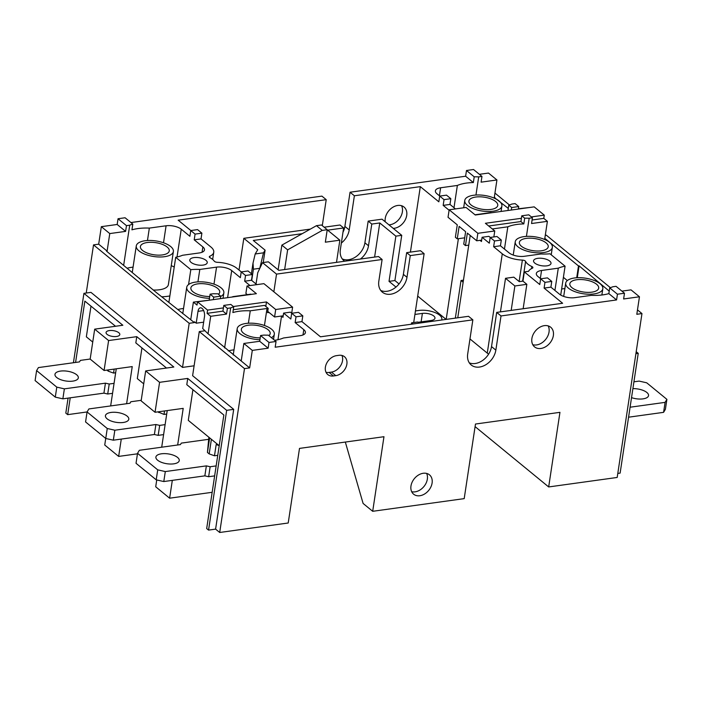 <?xml version="1.0" encoding="UTF-8"?>
<svg xmlns="http://www.w3.org/2000/svg" width="702" height="702" viewBox="0 0 702 702"><rect width="100%" height="100%" fill="white"/><g stroke="black" fill="none" stroke-linecap="round" stroke-linejoin="round"><path stroke-width="1.05" d="M345.323 442.058L363.101 503.448L372.692 511.302L383.968 436.705L299.5 448.402L288.215 522.999L219.7 532.485L215.593 529.124L208.555 530.098L226.667 410.337L187.732 378.431L186.793 384.67L223.85 415.031L206.678 528.562L208.555 530.098M475.087 426.632L548.674 486.942L559.95 412.337L475.482 424.034L464.197 498.631L372.692 511.302M621.919 291.128L631.019 289.865L639.461 296.779L636.811 314.294L641.97 313.575L617.19 477.457L548.674 486.942M636.205 351.693L638.232 353.352L620.12 473.113L617.795 473.429M105.73 438.46L104.738 445.015L118.656 456.414L121.27 439.092M137.46 453.817L118.656 456.414M156.739 479.957L155.712 486.784L169.621 498.192L172.315 480.37M212.162 492.304L169.621 498.192M68.076 398.113L65.812 413.109L67.682 414.645L70.226 397.815M163.601 434.608L158.178 435.363L159.687 425.386L155.897 424.526L114.838 430.212L107.257 428.501L87.074 411.951L67.682 414.645M609.222 291.128L579.08 265.856L578.492 265.944L576.711 277.755M579.08 265.856L577.29 277.72M564.891 288.54L561.635 288.987M567.33 280.572L563.399 277.351M578.492 265.944L545.331 238.759L545.182 239.724M501.307 240.049L494.498 240.988L490.18 237.443L496.981 236.504L501.307 240.049L500.438 245.788L509.09 252.878A11.118 4.66 8.6 0 0 524.245 256.3L540.988 253.984A34.187 14.338 8.6 0 0 549.973 253.791L565.084 266.172A34.187 14.338 8.6 0 0 558.292 268.164L541.549 270.481A11.118 4.66 8.6 0 0 536.319 273.552A11.118 4.66 8.6 0 0 537.925 276.509L540.716 278.791M560.722 295.051L565.084 266.172M595.796 280.124L595.647 281.09M545.278 235.319L546.305 235.179L610.363 287.671M641.97 313.575L637.477 309.889M545.331 238.759L544.743 238.847L547.393 221.332L531.554 223.526L532.423 217.787L529.168 218.234A34.187 14.338 8.6 0 0 524.684 218.182L521.779 215.804L528.817 214.83L532.423 217.787M508.292 208.406L494.278 197.49L496.928 179.966L481.089 182.16L481.958 176.421L478.703 176.878A34.187 14.338 8.6 0 0 474.219 176.825L466.488 170.489L473.525 169.515L481.958 176.421M509.433 204.958L494.945 193.085M492.304 228.957L507.827 226.807A34.187 14.338 8.6 0 1 523.815 223.92L520.91 221.542L521.779 215.804M470.217 235.46L457.765 317.787M521.402 218.296L485.389 223.289L494.761 230.967L477.86 233.31L449.166 209.793L466.067 207.45L475.289 215.014L534.187 206.862L544.278 215.128L531.37 216.918M544.278 215.128L543.787 218.375L547.393 221.332M532.09 219.998L543.787 218.375M468.761 245.13L465.47 245.586L463.741 244.164L465.531 232.318A6.257 3.273 -97.9 0 0 465.61 231.678L459.161 226.395A6.257 3.273 -97.9 0 0 459.047 227L457.256 238.847L455.379 237.311L457.265 224.842L448.034 217.278L449.166 209.793M481.669 240.11L476.728 240.795L467.356 233.108L465.47 245.586M520.91 221.542L488.697 226M551.772 281.405L544.963 282.353L540.637 278.808L547.446 277.86L551.772 281.405L550.903 287.144L559.555 294.235A11.118 4.66 8.6 0 0 574.71 297.666L591.453 295.34A34.187 14.338 8.6 0 0 608.845 293.611L609.713 287.873A34.187 14.338 8.6 0 0 612.802 286.767L616.049 286.319L624.482 293.234L623.622 298.973L639.461 296.779M518.725 206.555L511.688 207.529L508.783 205.16A34.187 14.338 8.6 0 0 511.872 204.054L515.119 203.606L518.725 206.555L518.348 209.056M446.516 195.147L450.842 198.692L444.033 199.631L439.715 196.086L446.516 195.147M190.751 230.554L197.56 229.615L201.886 233.161L195.077 234.099L190.751 230.554L189.891 236.293L181.239 229.203A11.118 4.66 8.6 0 0 166.084 225.781L149.342 228.097A34.187 14.338 8.6 0 0 131.941 229.835L132.81 224.096A34.187 14.338 8.6 0 0 129.73 225.193L126.474 225.649L125.605 231.388L117.173 224.473L118.041 218.734L126.474 225.649M241.216 271.92L248.025 270.972L252.351 274.517L245.542 275.465L241.216 271.92L240.356 277.659L231.704 270.568A11.118 4.66 8.6 0 0 216.549 267.137L199.807 269.454A34.187 14.338 8.6 0 0 190.812 269.656L175.702 257.265A34.187 14.338 8.6 0 0 182.502 255.274L199.245 252.957A11.118 4.66 8.6 0 0 204.475 249.894A11.118 4.66 8.6 0 0 202.86 246.928L194.217 239.838L201.018 238.899L210.942 247.034A19.454 8.161 8.6 0 1 213.759 252.22A19.454 8.161 8.6 0 1 209.88 256.195A2.782 1.167 8.6 0 0 209.319 256.757A2.782 1.167 8.6 0 0 210.135 257.774A16.681 6.994 8.6 0 1 214.242 261.135A2.782 1.167 8.6 0 0 217.427 262.32A18.621 7.81 8.6 0 1 236.934 268.331L241.295 271.902M291.681 313.276L298.49 312.329L302.816 315.874L296.007 316.821L291.681 313.276L290.821 319.015L283.608 313.101L290.409 312.162L291.76 313.267M624.482 293.234L617.444 294.208L616.575 299.947L608.845 293.611M609.713 287.873L617.444 294.208M118.041 218.734L125.079 217.76L132.81 224.096M269.006 342.453L260.565 335.538L263.82 335.091A34.187 14.338 8.6 0 0 268.313 335.144L276.044 341.479L269.006 342.453L268.138 348.192L259.696 341.277L243.857 343.471L252.299 350.386L268.138 348.192M213.706 297.139L220.744 296.165L217.848 293.787A34.187 14.338 8.6 0 1 213.355 293.734L210.1 294.182L213.706 297.139L213.329 299.631L220.367 298.657L220.744 296.165M227.404 308.362L223.798 305.405L230.835 304.431L233.74 306.809A34.187 14.338 8.6 0 0 230.66 307.915L227.404 308.362L226.535 314.101L222.929 311.144L223.42 307.906L207.581 310.1L197.49 301.825L213.329 299.631M450.842 198.692L449.973 204.431L455.458 208.924M466.488 170.489L465.619 176.228L473.35 182.564A34.187 14.338 8.6 0 0 457.362 185.451L440.619 187.767A11.118 4.66 8.6 0 0 435.389 190.83A11.118 4.66 8.6 0 0 436.995 193.796L439.785 196.077M480.019 240.338L481.458 241.514L482.098 237.276L488.899 236.337L490.25 237.434M523.148 308.74L526.842 284.319L522.946 281.133L524.341 271.902L528.597 271.314A19.454 8.161 8.6 0 1 532.318 268.234A2.782 1.167 8.6 0 0 532.888 267.664A2.782 1.167 8.6 0 0 531.835 266.523A17.155 7.195 8.6 0 1 525.605 261.416A2.782 1.167 8.6 0 0 522.376 260.091A19.454 8.161 8.6 0 1 502.281 253.817L493.638 246.727L494.498 240.988M540.637 278.808L539.777 284.547L524.341 271.902M544.963 282.353L544.103 288.092L562.627 303.273L496.691 312.399L491.523 346.586A16.681 12.373 -50.7 0 1 469.305 362.873M490.18 237.443L489.312 243.182L482.098 237.276M488.636 354.124A19.454 8.161 -171.4 0 1 487.267 353.124L469.971 338.943M522.946 281.133L519.269 281.642L513.803 277.158L505.519 278.308L514.873 285.977L526.842 284.319M446.121 319.401L417.699 296.104M419.094 323.148L417.69 321.99L411.583 322.832L412.995 323.991M411.381 324.21L411.583 322.832M273.85 291.795L276.527 274.113L382.116 259.494L378.826 281.204A16.681 12.373 -50.7 0 0 382.336 292.155A16.681 12.373 -50.7 0 0 396.963 291.9A16.681 12.373 -50.7 0 0 406.984 277.299L410.266 255.598L424.113 253.676L420.489 250.711L406.669 252.641L410.266 255.598M413.715 322.543A8.336 3.501 -171.4 0 1 413.697 322.543L424.113 253.676M399.034 283.941L394.901 280.546L389.031 281.362L395.867 236.153L401.737 235.337L394.901 280.546M401.737 235.337L382.028 219.182L368.181 221.104L371.788 224.061L379.764 222.955L395.867 236.153M324.157 227.202L340.022 225L343.629 227.957L340.347 249.666A16.681 12.373 -50.7 0 0 343.848 260.609A16.681 12.373 -50.7 0 0 344.691 261.223M336.504 262.355L339.865 240.181L327.65 230.168L343.629 227.957M339.865 240.181L325.342 242.19L327.229 229.712L322.244 230.405L287.627 249.851L284.652 269.533M310.363 229.106L243.822 238.32L257.739 249.728L255.195 253.975L263.487 252.825L265.102 250.14L253.29 240.461L302.211 233.687M256.037 283.994L257.739 272.736L262.504 262.627L268.375 261.82L278.782 270.349L378.51 256.537L382.116 259.494M262.504 262.627L276.527 274.113M439.715 196.086L438.847 201.825L420.314 186.644L354.378 195.77L350.052 192.225L344.884 226.404A16.681 12.373 -50.7 0 1 342.988 232.213M354.378 195.77L349.21 229.949A16.681 12.373 -50.7 0 1 341.347 243.05M496.691 312.399L501.017 315.944L495.849 350.131A16.681 12.373 -50.7 0 1 485.819 364.733A16.681 12.373 -50.7 0 1 471.2 364.979A16.681 12.373 -50.7 0 1 467.69 354.027L472.858 319.849L275.175 347.218L276.044 341.479M368.181 221.104L364.9 242.813A16.681 12.373 -50.7 0 1 342.243 258.906M371.788 224.061L368.506 245.761A16.681 12.373 -50.7 0 1 360.407 259.047M406.669 252.641L403.378 274.35A16.681 12.373 -50.7 0 1 380.721 290.444M130.941 222.56L321.902 196.121L326.219 199.666L178.168 220.174L190.83 230.546M86.241 293.024L93.524 244.893L98.684 244.182L101.334 226.667L117.173 224.473M496.928 179.966L488.495 173.061L479.387 174.315M350.052 192.225L465.619 176.228M401.518 205.712A12.715 9.433 -50.7 0 1 402.395 211.846A12.715 9.433 -50.7 0 1 388.926 224.842M385.24 221.823A12.715 9.433 -50.7 0 1 385.249 218.366A12.715 9.433 -50.7 0 1 392.892 207.23A12.715 9.433 -50.7 0 1 404.045 207.046A12.715 9.433 -50.7 0 1 406.721 215.391A12.715 9.433 -50.7 0 1 393.252 228.387M548.157 325.886A12.715 9.433 -50.7 0 1 549.034 332.028A12.715 9.433 -50.7 0 1 532.757 344.682M531.888 338.539A12.715 9.433 -50.7 0 1 539.531 327.413A12.715 9.433 -50.7 0 1 550.684 327.22A12.715 9.433 -50.7 0 1 553.36 335.574A12.715 9.433 -50.7 0 1 545.708 346.7A12.715 9.433 -50.7 0 1 534.564 346.893A12.715 9.433 -50.7 0 1 531.888 338.539M326.219 199.666L322.288 225.667M420.314 186.644L410.416 252.115M302.816 315.874L301.948 321.613L320.472 336.802L468.532 316.304L472.858 319.849M341.918 355.449A11.329 8.406 -50.7 0 1 340.593 365.724A11.329 8.406 -50.7 0 1 331.449 372.104L329.098 372.429A11.329 8.406 -50.7 0 1 326.026 372.297M338.847 355.317A11.329 8.406 -50.7 0 1 344.489 356.721A11.329 8.406 -50.7 0 1 345.823 367.602A11.329 8.406 -50.7 0 1 335.775 375.649L333.424 375.974A11.329 8.406 -50.7 0 1 327.781 374.57A11.329 8.406 -50.7 0 1 326.448 363.689A11.329 8.406 -50.7 0 1 336.504 355.642L338.847 355.317M501.017 315.944L616.575 299.947M226.667 410.337L233.705 409.363L192.611 375.684L199.28 331.572L244.489 368.611L219.7 532.485M244.489 368.611L249.649 367.901L252.299 350.386M410.977 485.968A12.513 9.275 -50.7 0 1 418.497 475.017A12.513 9.275 -50.7 0 1 429.466 474.833A12.513 9.275 -50.7 0 1 432.099 483.046A12.513 9.275 -50.7 0 1 424.578 493.997A12.513 9.275 -50.7 0 1 413.61 494.182A12.513 9.275 -50.7 0 1 410.977 485.968M426.64 473.429A12.513 9.275 -50.7 0 1 427.342 479.15A12.513 9.275 -50.7 0 1 411.679 491.69M414.926 314.443L422.393 313.408A8.336 3.501 -171.4 0 1 430.984 314.461A8.336 3.501 -171.4 0 1 434.968 318.208A8.336 3.501 -171.4 0 1 431.046 320.498L418.067 322.297M441.593 320.033A15.286 6.415 8.6 0 0 441.839 319.243A15.286 6.415 8.6 0 0 434.529 312.381A15.286 6.415 8.6 0 0 418.796 310.459L415.452 310.916M327.229 229.712L321.455 224.982L316.47 225.675L281.862 245.121L278.132 269.814M374.605 257.081L379.764 222.955M263.224 262.53L265.102 250.14M263.487 252.825L259.775 268.41M255.195 253.975L253.01 263.145L253.413 269.199L259.793 268.313M251.404 273.745L253.01 263.145M253.413 269.199L251.711 280.449M449.104 210.231L443.173 205.37L449.973 204.431M550.903 287.144L544.103 288.092M274.622 340.312A34.187 14.338 8.6 0 0 283.433 337.995L300.175 335.67A11.118 4.66 8.6 0 0 305.405 332.608A11.118 4.66 8.6 0 0 303.79 329.65L295.138 322.56L301.948 321.613M500.438 245.788L493.638 246.727M546.858 265.847A8.828 3.703 8.6 0 0 551.009 263.417A8.828 3.703 8.6 0 0 546.788 259.45A8.828 3.703 8.6 0 0 537.706 258.345A8.828 3.703 8.6 0 0 533.555 260.775A8.828 3.703 8.6 0 0 537.776 264.733A8.828 3.703 8.6 0 0 546.858 265.847M203.089 265.102A8.828 3.703 8.6 0 0 207.239 262.671A8.828 3.703 8.6 0 0 203.018 258.705A8.828 3.703 8.6 0 0 193.936 257.599A8.828 3.703 8.6 0 0 189.786 260.03A8.828 3.703 8.6 0 0 194.006 263.987A8.828 3.703 8.6 0 0 203.089 265.102M250.017 285.574L244.673 281.204L251.483 280.256L256.818 284.635M475 214.777L490.522 212.627A34.187 14.338 8.6 0 0 492.155 212.68M233.301 309.714L264.549 305.388L268.199 308.371A11.118 4.66 8.6 0 0 267.014 308.494L250.263 310.81A34.187 14.338 8.6 0 0 232.871 312.548L233.74 306.809M231.914 297.06A34.187 14.338 8.6 0 0 232.967 296.639L249.71 294.313A11.118 4.66 8.6 0 0 250.816 294.12L251.14 294.392M458.388 238.689L446.182 319.392M444.033 199.631L443.173 205.37M530.379 207.388L518.392 208.766M494.866 197.402L494.717 198.368M478.703 176.878L475.956 195.024M507.976 210.486L508.783 205.16M511.31 210.03L511.688 207.529M523.815 223.92L524.684 218.182M463.46 280.168L461.021 280.502L455.335 318.129M464.698 237.82L457.256 238.847M476.728 240.795L477.86 233.31M493.857 236.934L494.761 230.967M463.144 282.239L461.021 280.502M635.907 353.668L638.232 353.352M157.906 411.872L164.014 414.426L166.707 414.048M164.014 414.426L164.54 410.951M158.722 412.539L158.845 411.741M126.623 403.711L132.239 366.593L104.08 370.498L108.608 340.558L136.767 336.653L135.819 342.892L166.506 368.041M143.708 383.836L137.311 378.597L141.953 347.92M136.767 336.653L173.824 367.023L145.665 370.928L141.137 400.868L155.045 412.267L183.204 408.371L177.667 444.989M161.697 447.209L167.234 410.582M110.653 405.923L116.26 368.804M115.532 326.263L84.854 301.123L75.579 362.434M73.429 362.732L83.924 293.348L122.85 325.254L94.691 329.15L90.163 359.091L104.08 370.498M92.743 342.067L86.346 336.828L90.988 306.151M106.932 370.103L108.257 371.183L108.45 369.893M108.257 371.183L113.549 373.069L115.663 372.771M113.549 373.069L114.154 369.103M83.924 293.348L90.962 292.374L182.52 367.409L194.103 365.803M145.665 370.928L159.573 382.327L187.732 378.431M94.691 329.15L108.608 340.558M109.328 330.581A6.95 2.913 -171.4 0 1 116.479 331.449A6.95 2.913 -171.4 0 1 119.805 334.573A6.95 2.913 -171.4 0 1 116.541 336.486A6.95 2.913 -171.4 0 1 109.38 335.617A6.95 2.913 -171.4 0 1 106.063 332.494A6.95 2.913 -171.4 0 1 109.328 330.581M93.524 244.893L189.189 323.297L182.52 367.409M233.705 409.363L215.593 529.124M189.189 323.297L194.349 322.587L194.472 321.788L196.2 323.201L197.999 311.355A6.257 3.273 82.1 0 1 200.386 307.818A6.257 3.273 82.1 0 1 204.484 316.672L202.694 328.518L208.046 333.81L210.697 316.295L226.535 314.101M220.367 298.657L256.388 293.673L247.016 285.986L263.908 283.652L292.602 307.16L275.71 309.503L266.479 301.939L265.804 306.405M233.389 306.52L266.479 301.939M197.49 301.825L196.999 305.072L193.392 302.114L209.521 300.158M101.334 226.667L109.766 233.573L125.605 231.388M222.929 311.144L207.09 313.338L210.697 316.295M194.349 322.587L156.414 292.611L106.537 251.176L107.116 251.088L109.766 233.573M107.116 251.088L98.684 244.182M249.649 367.901L241.216 360.986L243.857 343.471M207.09 313.338L207.581 310.1M190.751 319.629L193.392 302.114M129.73 225.193L123.675 265.224M199.28 331.572L204.449 330.853M241.216 360.986L208.046 333.81M139.698 278.352L139.619 278.852M133.073 267.12A34.187 14.338 8.6 0 0 127.281 268.173M174.219 267.067A11.118 4.66 8.6 0 0 171.244 265.689M162.197 296.788A34.187 14.338 8.6 0 0 169.858 295.937L175.702 257.265M153.238 290.014A18.761 7.871 8.6 0 0 159.565 289.75A18.761 7.871 8.6 0 0 168.383 284.582L173.385 251.527A18.761 7.871 8.6 0 0 164.417 243.103A18.761 7.871 8.6 0 0 145.095 240.742A18.761 7.871 8.6 0 0 136.276 245.911A18.761 7.871 8.6 0 0 145.253 254.335A18.761 7.871 8.6 0 0 164.566 256.695A18.761 7.871 8.6 0 0 173.385 251.527M149.342 228.097L147.464 240.514M195.077 234.099L194.217 239.838M188.566 284.538L190.812 269.656M169.858 295.937L168.892 302.281M199.807 269.454L197.929 281.871M245.542 275.465L244.673 281.204M267.743 311.39L269.173 312.565A11.118 4.66 8.6 0 0 267.559 312.618L268.199 308.371M283.204 315.795L281.379 316.049A11.118 4.66 8.6 0 1 281.528 316.163L282.967 317.348L283.608 313.101M247.016 285.986L245.884 293.471L247.315 294.647M269.173 312.565L274.579 316.988L275.71 309.503M274.579 316.988L281.379 316.049M201.886 233.161L201.018 238.899M252.351 274.517L251.483 280.256M291.69 313.206L292.602 307.16M196.2 323.201L203.65 322.174M223.798 305.405L223.42 307.906M260.565 335.538L259.696 341.277M210.1 294.182L209.231 299.921M230.66 307.915L224.605 347.938M250.263 310.81L248.394 323.227M234.003 349.833A34.187 14.338 8.6 0 0 228.211 350.895M296.007 316.821L295.138 322.56M271.393 337.671A18.761 7.871 8.6 0 0 274.315 334.24A18.761 7.871 8.6 0 0 265.347 325.816A18.761 7.871 8.6 0 0 246.025 323.455A18.761 7.871 8.6 0 0 237.206 328.633A18.761 7.871 8.6 0 0 259.942 339.698M493.067 211.214A18.761 7.871 8.6 0 0 501.886 206.037A18.761 7.871 8.6 0 0 492.918 197.613A18.761 7.871 8.6 0 0 473.596 195.261A18.761 7.871 8.6 0 0 464.777 200.43A18.761 7.871 8.6 0 0 473.745 208.854A18.761 7.871 8.6 0 0 493.067 211.214M475.763 197.034A14.593 6.125 8.6 0 0 468.901 201.053A14.593 6.125 8.6 0 0 475.877 207.608A14.593 6.125 8.6 0 0 490.9 209.442A14.593 6.125 8.6 0 0 497.762 205.414A14.593 6.125 8.6 0 0 490.786 198.868A14.593 6.125 8.6 0 0 475.763 197.034M543.532 252.571A18.761 7.871 8.6 0 0 552.351 247.402A18.761 7.871 8.6 0 0 543.383 238.978A18.761 7.871 8.6 0 0 524.061 236.618A18.761 7.871 8.6 0 0 515.242 241.786A18.761 7.871 8.6 0 0 524.21 250.21A18.761 7.871 8.6 0 0 543.532 252.571M526.228 238.39A14.593 6.125 8.6 0 0 519.366 242.409A14.593 6.125 8.6 0 0 526.342 248.964A14.593 6.125 8.6 0 0 541.365 250.798A14.593 6.125 8.6 0 0 548.227 246.779A14.593 6.125 8.6 0 0 541.251 240.224A14.593 6.125 8.6 0 0 526.228 238.39M593.997 293.927A18.761 7.871 8.6 0 0 602.816 288.759A18.761 7.871 8.6 0 0 593.839 280.335A18.761 7.871 8.6 0 0 574.526 277.974A18.761 7.871 8.6 0 0 565.707 283.143A18.761 7.871 8.6 0 0 574.675 291.567A18.761 7.871 8.6 0 0 593.997 293.927M576.693 279.747A14.593 6.125 8.6 0 0 569.831 283.766A14.593 6.125 8.6 0 0 576.807 290.321A14.593 6.125 8.6 0 0 591.83 292.155A14.593 6.125 8.6 0 0 598.692 288.136A14.593 6.125 8.6 0 0 591.716 281.581A14.593 6.125 8.6 0 0 576.693 279.747M147.262 242.515A14.593 6.125 8.6 0 0 140.4 246.534A14.593 6.125 8.6 0 0 147.376 253.089A14.593 6.125 8.6 0 0 162.399 254.923A14.593 6.125 8.6 0 0 169.261 250.904A14.593 6.125 8.6 0 0 162.285 244.349A14.593 6.125 8.6 0 0 147.262 242.515M220.709 296.437A18.761 7.871 8.6 0 0 223.85 292.883A18.761 7.871 8.6 0 0 214.882 284.459A18.761 7.871 8.6 0 0 195.56 282.099A18.761 7.871 8.6 0 0 186.741 287.267A18.761 7.871 8.6 0 0 209.477 298.332M218.445 294.278A14.593 6.125 8.6 0 0 219.726 292.26A14.593 6.125 8.6 0 0 212.75 285.705A14.593 6.125 8.6 0 0 197.727 283.871A14.593 6.125 8.6 0 0 190.865 287.89A14.593 6.125 8.6 0 0 209.749 296.507M268.91 335.635A14.593 6.125 8.6 0 0 270.191 333.617A14.593 6.125 8.6 0 0 263.215 327.062A14.593 6.125 8.6 0 0 248.192 325.228A14.593 6.125 8.6 0 0 241.33 329.256A14.593 6.125 8.6 0 0 260.214 337.864M507.827 226.807L504.457 249.078M529.168 218.234L526.421 236.39M457.362 185.451L453.992 207.722M473.35 182.564L474.219 176.825M183.538 308.476A34.187 14.338 8.6 0 0 177.746 309.538M159.573 382.327L155.045 412.267M219.208 445.709L188.285 420.366L192.927 389.689M208.88 437.249L207.432 452.465L209.644 437.872M207.432 452.465L209.187 453.896L211.39 439.303M209.187 453.896L214.479 455.782L217.752 455.326M214.479 455.782L216.181 444.55L219.033 445.568M558.292 268.164L554.922 290.435M239.022 270.051L243.822 238.32M395.989 287.065L389.031 281.362M322.244 230.405L316.47 225.675M287.627 249.851L281.862 245.121M511.179 310.398L514.873 285.977M500.438 311.881L505.519 278.308M216.155 465.909L210.152 466.742L208.643 476.719L214.645 475.886M208.871 439.294L181.318 443.111L180.414 444.612L139.347 450.298L137.539 453.317L136.03 463.294L156.213 479.835L157.722 469.857L137.539 453.317M210.152 466.742L206.362 465.882L165.303 471.568L157.722 469.857M177.553 457.441A11.811 4.958 8.6 0 0 164.751 453.615A11.811 4.958 8.6 0 0 155.897 457.055A11.811 4.958 8.6 0 0 157.608 460.205A11.811 4.958 8.6 0 0 170.402 464.031A11.811 4.958 8.6 0 0 179.256 460.591A11.811 4.958 8.6 0 0 177.553 457.441M165.303 471.568L163.794 481.546L156.213 479.835M206.362 465.882L204.852 475.859L163.794 481.546M208.643 476.719L204.852 475.859M165.11 424.631L159.687 425.386M141.216 400.315L130.853 401.746L129.949 403.255L88.882 408.941L87.074 411.951L85.565 421.937L105.748 438.478L107.257 428.501M127.088 416.084A11.811 4.958 8.6 0 0 114.286 412.258A11.811 4.958 8.6 0 0 105.432 415.698A11.811 4.958 8.6 0 0 107.143 418.848A11.811 4.958 8.6 0 0 119.937 422.665A11.811 4.958 8.6 0 0 128.791 419.234A11.811 4.958 8.6 0 0 127.088 416.084M114.838 430.212L113.329 440.189L105.748 438.478M155.897 424.526L154.387 434.503L113.329 440.189M158.178 435.363L154.387 434.503M114.066 383.353L109.222 384.02L107.713 394.006L112.557 393.331M90.172 359.038L80.388 360.389L79.484 361.899L38.417 367.585L36.609 370.595L35.1 380.572L55.282 397.121L56.792 387.135L36.609 370.595M109.222 384.02L105.432 383.169L64.373 388.855L56.792 387.135M76.623 374.728A11.811 4.958 8.6 0 0 63.821 370.902A11.811 4.958 8.6 0 0 54.967 374.341A11.811 4.958 8.6 0 0 56.678 377.483A11.811 4.958 8.6 0 0 69.472 381.309A11.811 4.958 8.6 0 0 78.326 377.869A11.811 4.958 8.6 0 0 76.623 374.728M64.373 388.855L62.864 398.833L55.282 397.121M105.432 383.169L103.922 393.146L62.864 398.833M107.713 394.006L103.922 393.146M633.924 381.818L639.136 381.098L646.717 382.809L666.9 399.359L665.391 409.336L663.583 412.346L665.092 402.369L666.9 399.359M630.08 407.213L665.092 402.369M631.528 397.639A11.811 4.958 8.6 0 0 648.543 395.612A11.811 4.958 8.6 0 0 646.832 392.462A11.811 4.958 8.6 0 0 632.888 388.645M628.571 417.199L663.583 412.346M487.267 353.124L502.281 253.817M344.884 226.404L349.21 229.949M491.523 346.586L495.849 350.131M364.9 242.813L368.506 245.761M403.378 274.35L406.984 277.299M331.449 372.104L335.775 375.649M329.098 372.429L333.424 375.974M421.112 321.876L422.393 313.408M459.775 226.895L459.047 227M166.084 225.781L163.513 242.769M181.239 229.203L177.036 256.993M202.86 246.928L202.062 252.246M216.549 267.137L213.978 284.135M231.704 270.568L227.606 297.657M209.687 257.467L209.88 256.195M197.999 311.355L203.641 310.574M267.014 308.494L264.443 325.491M281.528 316.163L277.966 339.707M303.79 329.65L302.992 334.968M440.619 187.767L439.408 195.77M541.549 270.481L540.338 278.483M531.519 268.612L531.835 266.523M522.613 281.177L525.605 261.416M519.129 281.528L522.376 260.091M441.725 320.015L441.839 319.243M212.662 259.459L213.759 252.22M273.534 339.417L274.315 334.24M233.222 355.001L237.206 328.633M501.07 211.442L501.886 206.037M463.671 207.783L464.777 200.43M551.228 254.817L552.351 247.402M513.232 255.072L515.242 241.786M601.868 294.998L602.816 288.759M563.697 296.428L565.707 283.143M132.292 272.279L136.276 245.911M223.034 298.289L223.85 292.883M182.757 313.645L186.741 287.267"/></g></svg>
